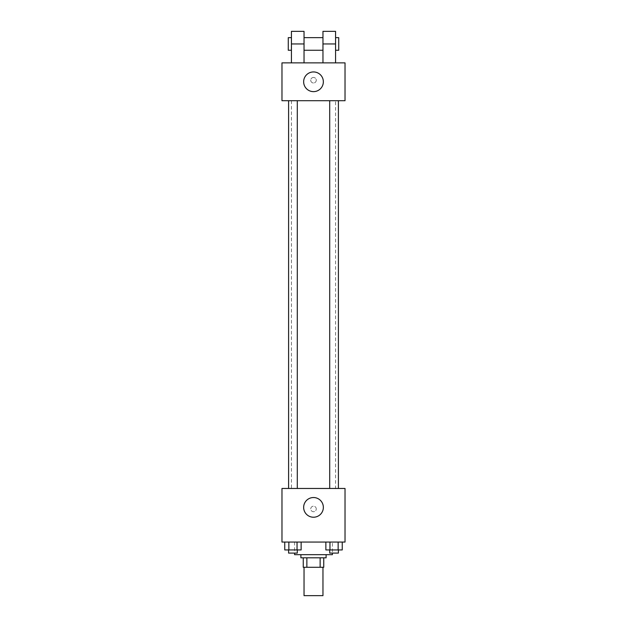 <?xml version="1.0" encoding="UTF-8"?>
<svg xmlns="http://www.w3.org/2000/svg" width="627" height="627" viewBox="0 0 627 627"><rect width="100%" height="100%" fill="white"/><g stroke="black" fill="none" stroke-linecap="round" stroke-linejoin="round"><path stroke-width="0.47" stroke-dasharray="3.13 2.35" d="M322.96 595.65L304.04 595.65M322.96 567.278L304.04 567.278L322.96 567.278M306.862 567.278L303.256 567.278L303.256 557.818L306.862 557.818L306.862 567.278L323.744 567.278M320.138 557.818L306.862 557.818L320.138 557.818L320.138 567.278M306.862 557.818L303.256 557.818M300.889 557.818L326.111 557.818M313.5 554.668L300.889 554.668L313.5 554.668M332.412 554.668L294.588 554.668M332.412 542.057L294.588 542.057L332.412 542.057L332.412 553.092M284.752 542.057L284.752 549.942L288.851 549.942L284.752 549.942L288.851 549.942L288.851 542.057L297.041 542.057L284.752 542.057L301.132 542.057L288.851 542.057L288.851 549.942L301.132 549.942L297.041 549.942L301.132 549.942L301.132 542.057L297.041 542.057L301.132 542.057L297.041 542.057L297.041 549.942L288.851 549.942L297.041 549.942L297.041 542.057L301.132 542.057L288.851 542.057L301.132 542.057M281.978 542.057L345.022 542.057L345.022 488.464L281.978 488.464L281.978 542.057M325.868 542.057L325.868 549.942L329.959 549.942L325.868 549.942L329.959 549.942L329.959 542.057L338.149 542.057L325.868 542.057L342.248 542.057L329.959 542.057L329.959 549.942L342.248 549.942L338.149 549.942L342.248 549.942L342.248 542.057L338.149 542.057L342.248 542.057L338.149 542.057L338.149 549.942L329.959 549.942L338.149 549.942L338.149 542.057L342.248 542.057L329.959 542.057L342.248 542.057M316.259 508.959A2.759 2.759 0 0 0 312.121 506.569A2.759 2.759 0 0 0 312.121 511.342A2.759 2.759 0 0 0 316.259 508.959A2.759 2.759 0 0 0 312.121 506.569A2.759 2.759 0 0 0 312.121 511.342A2.759 2.759 0 0 0 316.259 508.959M335.57 488.464L291.43 488.464L335.57 488.464L335.57 100.704L291.43 100.704L335.57 100.704M297.3 488.464L288.592 488.464L297.3 488.464L288.592 488.464L297.3 488.464L297.3 100.704L288.592 100.704L297.3 100.704M338.408 488.464L329.7 488.464L338.408 488.464L329.7 488.464L338.408 488.464L338.408 100.704L329.7 100.704L338.408 100.704M281.978 511.718L281.978 506.201L281.978 511.718M345.022 506.201L345.022 511.718L345.022 506.201M323.352 507.376A9.852 9.852 0 0 1 308.578 515.911A9.852 9.852 0 0 1 308.578 498.849A9.852 9.852 0 0 1 323.352 507.376M281.978 100.704L345.022 100.704L345.022 62.872L281.978 62.872L281.978 100.704L345.022 100.704M338.408 549.942L329.7 549.942L338.408 549.942L329.7 549.942L338.408 549.942L338.408 553.092L329.7 553.092L338.408 553.092L329.7 553.092L329.7 549.942M297.3 549.942L288.592 549.942L297.3 549.942L288.592 549.942L297.3 549.942L297.3 553.092L288.592 553.092L297.3 553.092L288.592 553.092L288.592 549.942M338.149 542.057L338.149 549.942M329.959 542.057L329.959 549.942M297.041 542.057L297.041 549.942M288.851 542.057L288.851 549.942M345.022 80.217L345.022 82.976L345.022 80.217M303.648 81.792A9.852 9.852 0 0 0 318.422 90.319A9.852 9.852 0 0 0 318.422 73.257A9.852 9.852 0 0 0 303.648 81.792M281.978 80.217L281.978 82.976L281.978 80.217M313.5 77.458A2.759 2.759 0 0 0 311.11 81.596A2.759 2.759 0 0 0 315.89 81.596A2.759 2.759 0 0 0 313.5 77.458A2.759 2.759 0 0 1 315.89 81.596A2.759 2.759 0 0 1 311.11 81.596A2.759 2.759 0 0 1 313.5 77.458M322.96 62.872L335.57 62.872L322.96 62.872L322.96 31.35M291.43 62.872L304.04 62.872L291.43 62.872L291.43 43.961L304.04 43.961L304.04 62.872M322.96 37.651L322.96 50.262L322.96 37.651M304.04 37.651L304.04 50.262L304.04 37.651M304.04 31.35L304.04 43.961M335.57 37.651L335.57 50.262L335.57 37.651M335.57 31.35L335.57 62.872M338.721 37.651L338.721 50.262M291.43 50.262L291.43 37.651L291.43 50.262M291.43 31.35L291.43 43.961M288.279 50.262L288.279 37.651M322.96 43.961L335.57 43.961M294.588 542.057L294.588 553.092M291.43 100.704L291.43 488.464M288.592 100.704L288.592 488.464M329.7 100.704L329.7 488.464"/><path stroke-width="0.94" d="M304.04 567.278L304.04 595.65L322.96 595.65L322.96 567.278M320.138 557.818L320.138 567.278L303.256 567.278L303.256 557.818M320.138 567.278L323.744 567.278L323.744 557.818L323.744 567.278M326.111 554.668L326.111 557.818L300.889 557.818L300.889 554.668M306.862 557.818L306.862 567.278M294.588 553.092L294.588 554.668L332.412 554.668L332.412 553.092M345.022 542.057L281.978 542.057L281.978 488.464L345.022 488.464L345.022 542.057M323.352 507.376A9.852 9.852 0 0 1 308.578 515.911A9.852 9.852 0 0 1 308.578 498.849A9.852 9.852 0 0 1 323.352 507.376M329.7 488.464L329.7 100.704M297.3 100.704L297.3 488.464M345.022 100.704L281.978 100.704L281.978 62.872L345.022 62.872L345.022 100.704L281.978 100.704M342.248 542.057L342.248 549.942L325.868 549.942L325.868 542.057M338.149 542.057L338.149 549.942M329.959 542.057L329.959 549.942M338.408 549.942L338.408 553.092L329.7 553.092L329.7 549.942M301.132 542.057L301.132 549.942L284.752 549.942L284.752 542.057M297.041 542.057L297.041 549.942M288.851 542.057L288.851 549.942M297.3 549.942L297.3 553.092L288.592 553.092L288.592 549.942M303.648 81.792A9.852 9.852 0 0 1 318.422 73.257A9.852 9.852 0 0 1 318.422 90.319A9.852 9.852 0 0 1 303.648 81.792M322.96 62.872L322.96 43.961L335.57 43.961L335.57 31.35L322.96 31.35L322.96 43.961M322.96 37.651L304.04 37.651M291.43 62.872L291.43 43.961L304.04 43.961L304.04 62.872M304.04 43.961L304.04 31.35L291.43 31.35L291.43 43.961M335.57 62.872L335.57 43.961M335.57 50.262L338.721 50.262L338.721 37.651L335.57 37.651M291.43 37.651L288.279 37.651L288.279 50.262L291.43 50.262M338.408 488.464L338.408 100.704M288.592 100.704L288.592 488.464M322.96 50.262L304.04 50.262"/></g></svg>
